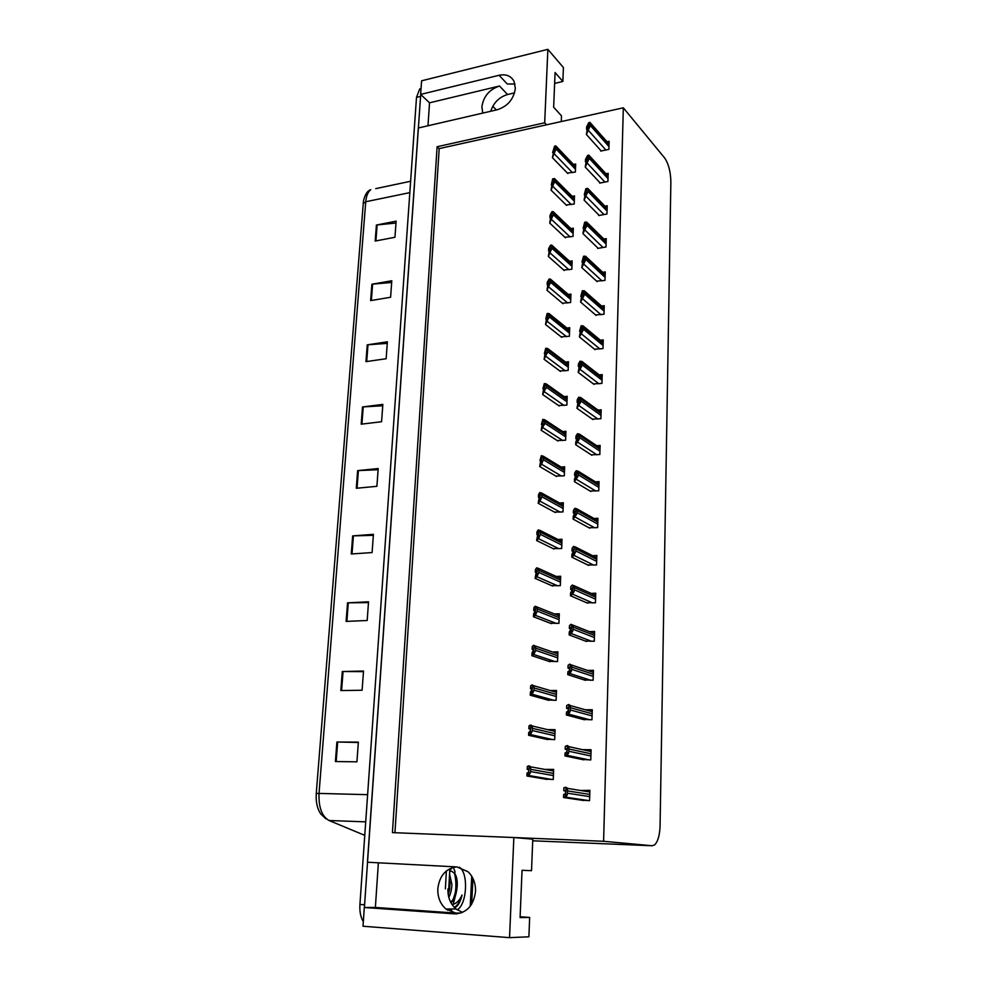 <?xml version="1.0" encoding="UTF-8"?>
<svg xmlns="http://www.w3.org/2000/svg" width="987" height="987" viewBox="0 0 987 987"><rect width="100%" height="100%" fill="white"/><g stroke="black" fill="none" stroke-linecap="round" stroke-linejoin="round"><path stroke-width="1.48" d="M490.773 111.247C493.623 102.623 499.237 97.047 507.602 94.518L514.572 92.877M427.988 125.768L429.53 102.808L499.508 86.017C489.318 89.472 483.445 96.43 481.878 106.904L482.779 113.098M456.537 866.919C445.705 868.572 439.462 875.839 437.821 888.732C437.562 897.183 440.264 903.944 445.914 909.015L455.747 913.086L460.991 913.024M547.859 49.35L544.688 122.795L437.105 146.73L392.431 832.609L513.857 837.531L509.539 937.65L363.006 926.238L364.302 907.497L454.526 913.851C466.58 913.259 473.575 905.807 475.524 891.52C475.722 883.427 473.242 876.851 468.072 871.78L457.018 866.944L367.435 862.231L418.315 128.002L497.251 109.754C507.725 106.288 513.758 99.156 515.337 88.374L514.091 81.452C511.106 75.913 506.109 73.865 499.077 75.283L420.635 94.419L421.585 80.811L547.859 49.35L563.417 67.535L562.861 81.465L555.089 72.532L553.645 107.225L561.492 115.849L561.27 121.561M499.077 75.283L507.293 84.006L514.98 84.043M472.946 878.479L471.663 904.215M509.539 937.65L528.896 936.786L529.661 917.429L520.124 916.763M429.53 102.808L420.635 94.419M378.379 862.811L375.368 907.448L364.302 907.497M513.857 837.531L603.6 841.282L652.185 845.76L654.652 844.86C657.934 841.566 659.748 835.187 660.081 825.712L670.864 181.916C670.654 171.726 668.581 163.743 664.646 157.969L623.328 107.805L439.19 148.605L394.948 832.707M516.127 837.729L532.77 839.16L531.524 870.694L522.049 870.287L520.087 917.614L529.661 917.429M554.632 83.414L562.861 81.465M462.558 912.42L456.006 908.953C450.38 903.932 447.691 897.257 447.938 888.917M603.6 841.282L623.328 107.805M439.19 148.605L437.105 146.73M544.688 122.795L546.588 124.806M591.176 454.81L599.837 454.513L600.108 445.421L596.802 445.754M592.299 419.117L600.898 418.722L601.169 409.753L598.06 410.111M593.397 383.906L601.947 383.425L602.206 374.579L599.282 374.949M594.482 349.188L602.983 348.608L603.242 339.886L600.466 340.281M596.617 281.135L605.006 280.407L605.253 271.918L602.749 272.326M595.556 314.927L603.995 314.273L604.254 305.674L601.626 306.069M599.714 182.447L599.689 183.088L607.93 181.472L608.177 173.317L605.981 173.749M598.69 214.907L598.677 215.536L606.968 214.006L607.215 205.74L604.932 206.172M597.666 247.799L597.641 248.428L605.993 246.984L606.24 238.607L603.847 239.027M590.041 491.008L598.764 490.798L599.035 481.582L595.494 481.903M588.894 527.724L597.666 527.613L597.949 518.261L594.125 518.545M587.721 564.959L596.567 564.946L596.839 555.459L592.693 555.718M586.537 602.736L595.445 602.823L595.729 593.199L591.151 593.421M585.34 641.044L594.297 641.242L594.593 631.483L589.486 631.655M584.119 679.92L593.138 680.228L593.434 670.321L587.61 670.444M582.885 719.363L591.966 719.782L592.274 709.727L585.377 709.776M581.639 759.385L590.781 759.928L591.077 749.725L582.453 749.651M580.356 800.013L589.572 800.667L589.881 790.316L580.652 790.513M600.713 150.406L600.701 151.073L608.893 149.37L609.127 141.314L607.017 141.758M563.688 270.031L571.831 269.254L572.139 260.913L569.672 261.333M564.934 237.275L573.028 236.424L573.324 228.194L570.967 228.626M566.156 204.951L574.212 204.025L574.508 195.907L572.238 196.339M562.417 303.219L570.622 302.528L570.93 294.077L568.339 294.484M561.134 336.863L569.388 336.259L569.709 327.684L566.982 328.079M559.839 370.952L568.154 370.433L568.463 361.748L565.6 362.13M558.531 405.521L566.883 405.077L567.204 396.28L564.182 396.651M557.199 440.547L565.613 440.202L565.933 431.282L562.726 431.627M555.841 476.067L564.317 475.82L564.638 466.765L561.221 467.098M554.472 512.093L562.997 511.92L563.33 502.753L559.654 503.049M553.09 548.612L561.665 548.538L562.01 539.235L558.037 539.519M551.671 585.636L560.32 585.673L560.653 576.248L556.323 576.482M550.252 623.204L558.938 623.34L559.296 613.766L554.497 613.976M548.797 661.302L557.556 661.549L557.902 651.839L552.51 651.988M547.329 699.956L556.137 700.301L556.495 690.456L550.277 690.542M545.836 739.164L554.706 739.621L555.076 729.64L547.563 729.627M544.318 778.953L553.263 779.52L553.633 769.391L544.688 769.404M567.377 173.046L575.372 172.046L575.668 164.027L573.484 164.471M375.368 907.448L455.747 913.086M364.4 907.497L420.709 94.493M316.259 793.474L363.45 201.089C364.919 194.624 367.361 190.824 370.742 189.689C367.941 191.873 366.276 195.895 365.745 201.755L319.023 793.412L316.259 793.474C315.741 801.987 317.259 808.834 320.8 814.004L325.957 818.877M363.327 921.673C360.65 917.355 359.515 911.63 359.922 904.462L416.502 97.38L419.672 89.015L421.067 88.275M367.25 344.845L387.373 341.81L386.151 358.725L365.967 361.637L367.25 344.845L367.991 344.771L366.708 361.538M371.889 284.231L391.802 280.752L390.605 297.26L370.631 300.616L371.889 284.231L372.605 284.133L371.359 300.492M376.405 225.048L396.12 221.162L394.948 237.275L375.183 241.05L376.405 225.048L377.12 224.937L375.911 240.902M352.655 535.904L373.419 534.325L372.099 552.56L351.261 553.991L352.655 535.904L353.408 535.867L352.026 553.941M347.535 602.847L368.533 601.799L367.176 620.502L346.116 621.403L347.535 602.847L348.3 602.823L346.881 621.366M342.279 671.518L363.512 671.049L362.118 690.246L340.823 690.567L342.279 671.518L343.057 671.518L341.601 690.555M336.9 742.002L358.355 742.125L356.924 761.828L335.407 761.545L336.9 742.002L337.677 742.014L336.185 761.557M362.5 406.965L382.845 404.386L381.587 421.733L361.193 424.176L362.5 406.965L363.241 406.891L361.933 424.077M357.639 470.626L378.194 468.541L376.898 486.32L356.295 488.269L357.639 470.626L358.392 470.577L357.047 488.195M378.107 469.738L358.392 470.577M382.734 405.78L363.241 406.891M358.33 742.495L337.677 742.014M363.463 671.641L343.057 671.518M368.472 602.613L348.3 602.823M373.345 535.336L353.408 535.867M395.984 223.037L377.12 224.937M391.679 282.479L372.605 284.133M387.262 343.377L367.991 344.771M553.275 153.121L552.634 152.454L554.213 149.062L552.424 157.686L555.595 150.11L555.767 145.879L575.569 166.655M553.695 153.947L554.583 146.138L552.634 152.454M567.87 173.564L552.424 157.686M554.583 146.138L555.767 145.879M554.41 150.369L555.595 150.11M587.24 129.988L586.537 129.198L587.907 125.559L586.364 134.454L589.844 126.632L590.016 122.462M587.833 130.555L588.77 122.647L586.623 126.867L586.537 129.198M601.206 150.962L586.364 134.454M588.77 122.647L589.979 122.376M588.622 126.891L589.844 126.632M450.812 908.978L451.664 910.285L449.85 908.99M447.592 910.273L447.666 909.002M448.394 895.579L449.862 868.696M445.384 888.868L446.371 870.941M552.486 181.509L551.079 190.17L554.595 181.497L554.447 178.524L552.671 178.881L551.301 184.865L552.868 181.892M566.674 205.456L551.079 190.17M551.98 185.531L551.301 184.865M552.362 186.568L553.251 178.758M553.065 183.051L554.262 182.805M551.128 214.487L549.722 223.087L553.251 214.623L553.102 211.6L551.906 211.736L550.043 215.314L549.944 217.708L551.523 214.858M565.465 237.781L549.722 223.087M550.672 218.386L549.944 217.708M551.005 219.645L551.893 211.823L553.102 211.6L573.237 230.785M551.721 216.178L552.917 215.943M549.759 247.922L548.353 256.447L551.881 248.206L551.758 245.121L550.549 245.158L548.673 248.576L548.575 250.994L550.154 248.28M564.243 270.524L548.353 256.447M549.352 251.685L548.575 250.994M549.623 253.165L550.524 245.344L551.733 245.134L572.041 263.492M550.339 249.748L551.56 249.538M586.167 162.534L585.414 161.745L586.784 158.241L585.242 167.074L588.733 159.462L588.894 155.181M586.71 163.324L587.66 155.403L585.501 159.376L585.414 161.745M600.219 182.99L585.242 167.074M587.66 155.403L588.881 155.144M587.512 159.709L588.733 159.462M585.661 191.367L584.094 200.127L587.944 191.404L587.758 188.369L585.846 188.69L584.279 194.723L585.661 191.367L586.118 191.836M599.22 215.437L584.094 200.127M585.081 195.537L584.279 194.723M585.575 196.524L586.525 188.603L587.758 188.369M586.377 192.971L587.61 192.736M586.525 188.603L585.846 188.69M584.514 224.95L582.947 233.623L586.475 226.467L586.623 222.038L584.699 222.248L583.132 228.157L584.514 224.95L584.983 225.406M598.208 248.329L582.947 233.623M583.983 228.972L583.132 228.157M584.427 230.193L585.39 222.272L586.623 222.038M585.229 226.689L586.475 226.467M585.39 222.272L584.699 222.248M583.342 258.989L581.775 267.6L585.316 260.679L585.464 256.188L583.539 256.275L581.972 262.048L583.342 258.989L583.823 259.433M597.184 281.653L581.775 267.6M582.873 262.887L581.972 262.048M583.268 264.331L584.23 256.398L585.464 256.188L605.179 274.583M584.07 260.889L585.316 260.679M584.23 256.398L583.539 256.275M491.07 111.186L491.119 110.1M449.764 870.398L452.206 867.733M450.985 902.797C453.712 900.773 455.55 896.936 456.487 891.273L456.722 890.2C457.808 883.451 457.277 878.048 455.118 873.988L451.725 871.176L449.702 871.496M459.374 867.24C468.665 872.73 467.098 904.437 457.154 909.841M454.649 907.707L456.574 906.559C459.054 904.055 460.88 900.206 462.027 895.024C459.621 900.465 456.45 903.611 452.527 904.499M448.493 893.728L449.603 889.435L449.369 877.566M448.801 897.343C450.565 894.284 451.602 890.015 451.923 884.537L449.566 874.075M450.64 902.143C453.428 899.836 455.377 896.208 456.487 891.273M471.737 876.271L470.219 906.288M449.616 889.349L450.097 882.181M456.636 890.619L457.228 881.884M448.74 889.213L449.171 881.218M452.984 899.688C456.722 890.311 457.314 881.564 454.785 873.433M454.365 907.423C457.857 905.067 460.411 900.934 462.027 895.024M492.772 106.312L496.375 109.952M548.365 281.826L546.958 290.264L550.499 282.233L550.388 279.099L549.154 279.037L547.279 282.282L547.18 284.737L548.772 282.159M563.009 303.712L546.958 290.264M548.019 285.44L547.18 284.737M548.229 287.143L549.13 279.321L550.351 279.124M548.957 283.787L550.166 283.59M546.958 316.185L545.54 324.538L549.105 316.753L549.006 313.545L547.156 313.471L545.774 318.937L547.366 316.506M561.751 337.344L545.54 324.538M546.675 319.665L545.774 318.937M546.823 321.602L547.723 313.78L548.957 313.582M547.538 318.307L548.772 318.122M545.527 351.027L544.108 359.305L547.686 351.742L547.6 348.473L545.725 348.288L544.343 353.617L545.934 351.323M560.48 371.433L544.108 359.305M545.33 354.358L544.343 353.617M545.392 356.529L546.292 348.707L547.526 348.534M546.107 353.297L547.341 353.124M582.17 293.509L580.59 302.034L584.144 295.36L584.316 290.795L582.355 290.77L580.788 296.408L582.17 293.509L582.651 293.929M596.16 315.445L580.59 302.034M581.762 297.26L580.788 296.408M582.083 298.938L583.046 291.005L584.304 290.807L604.167 308.314M582.898 295.557L584.144 295.36M583.046 291.005L582.355 290.77M580.973 328.511L579.394 336.949L582.959 330.534L583.144 325.895L581.17 325.747L579.591 331.25L580.973 328.511L581.454 328.905M595.112 349.694L579.394 336.949M580.652 332.113L579.591 331.25M580.887 334.038L581.861 326.092L583.12 325.92L603.156 342.514M581.701 330.707L582.959 330.534M581.861 326.092L581.17 325.747M579.764 364.006L578.172 372.37L581.762 366.202L581.96 361.476L579.961 361.23L578.456 364.006L578.37 366.584L580.245 364.376M594.051 384.399L578.172 372.37M579.529 367.46L578.37 366.584M579.665 369.619L580.652 361.686L581.911 361.526M580.492 366.374L581.762 366.202M580.652 361.686L579.961 361.23M544.084 386.349L542.653 394.541L546.243 387.225L546.181 383.869L544.281 383.598L542.887 388.779L544.479 386.633M559.21 405.99L542.653 394.541M543.96 389.532L542.887 388.779M543.936 391.95L544.849 384.128L546.095 383.968M544.664 388.779L545.897 388.631M542.616 422.177L541.184 430.283L544.787 423.213L544.738 419.771L542.813 419.401L541.419 424.435L542.998 422.436M557.914 441.016L541.184 430.283M542.579 425.2L541.419 424.435M542.468 427.864L543.381 420.043L544.627 419.907M543.183 424.768L544.442 424.632M543.381 420.043L542.813 419.401M541.123 458.511L539.679 466.518L541.592 464.248L543.306 459.708L543.269 456.179L541.32 455.71L539.926 460.596L541.505 458.745M556.606 476.524L539.679 466.518M541.184 461.348L539.926 460.596M540.975 464.297L541.888 456.475L543.146 456.352M541.69 461.262L542.949 461.139M541.888 456.475L541.32 455.71M539.605 495.363L538.174 503.271L540.074 501.199L541.801 496.732L541.777 493.093L539.815 492.538L538.532 494.598L538.421 497.263L539.975 495.56M555.299 512.537L538.174 503.271M539.741 498.003L538.421 497.263M539.457 501.26L540.382 493.426L541.641 493.327M540.185 498.287L541.444 498.188M540.382 493.426L539.815 492.538M538.075 532.746L536.632 540.555L538.544 538.692L540.271 534.3L540.271 530.537L538.285 529.896L536.99 531.759L536.879 534.473L538.075 532.746M553.978 549.043L536.632 540.555M538.285 535.164L536.879 534.473M537.915 538.742L538.853 530.92L540.123 530.833M538.643 535.855L539.926 535.756M538.853 530.92L538.285 529.896M578.53 400.006L576.939 408.273L580.541 402.388L580.751 397.564L578.727 397.206L577.222 399.809L577.136 402.412L579.011 400.352M592.99 419.598L576.939 408.273M578.407 403.313L577.136 402.412M578.431 405.719L579.418 397.786L580.701 397.638M579.258 402.536L580.541 402.388M579.418 397.786L578.727 397.206M577.284 436.525L577.765 437.327L575.779 442.053L575.68 444.705L579.295 439.092L579.529 434.157L577.481 433.7L575.976 436.106L575.89 438.746L577.753 436.846M591.904 455.291L575.68 444.705M577.272 439.659L575.89 438.746M577.185 442.336L578.172 434.403L579.455 434.268M578.012 439.215L579.295 439.092M578.172 434.403L577.481 433.7M576.013 473.575L576.507 474.476L574.508 478.966L574.409 481.656L578.037 476.326L578.296 471.28L576.223 470.725L574.705 472.933L574.619 475.611L576.482 473.859M590.831 491.489L574.409 481.656M576.112 476.524L574.619 475.611M575.914 479.485L576.914 471.552L578.209 471.428M576.741 476.437L578.037 476.326M576.914 471.552L576.223 470.725M574.73 511.155L575.224 512.154L573.213 516.411L573.126 519.137L576.766 514.104L577.037 508.934L574.94 508.28L573.422 510.291L573.336 513.006L575.174 511.402M589.745 528.181L573.126 519.137M574.928 513.894L573.336 513.006M574.631 517.176L575.631 509.243L576.939 509.144M575.458 514.202L576.766 514.104M575.631 509.243L574.94 508.28M573.435 549.29L573.916 550.388L571.905 554.398L571.818 557.161L573.978 555.373L575.828 550.943L575.754 547.143L573.632 546.391L572.127 548.192L572.028 550.943L573.435 549.29M588.647 565.415L571.818 557.161M573.718 551.795L572.028 550.943M573.324 555.41L574.335 547.489L575.643 547.403M574.163 552.51L575.47 552.436M574.335 547.489L573.632 546.391M536.521 570.671L535.077 578.382L536.99 576.741L538.729 572.398L538.742 568.524L536.731 567.796L535.435 569.462L535.324 572.201L536.842 570.819M552.671 586.068L535.077 578.382M536.792 572.855L535.324 572.201M536.36 576.766L537.286 568.956L538.569 568.882M537.088 573.953L538.371 573.879M537.286 568.956L536.731 567.796M534.942 609.152L535.336 610.398L533.609 613.963L533.486 616.752L535.41 615.333L537.162 611.064L537.187 607.054L535.151 606.252L533.868 607.708L533.745 610.484L535.238 609.275M551.363 623.636L533.486 616.752M535.275 611.089L533.745 610.484M534.769 615.357L535.719 607.548L537.002 607.486M535.509 612.619L536.805 612.569M535.719 607.548L535.151 606.252M533.338 648.2L533.733 649.545L532.005 652.863L531.882 655.689L533.807 654.492L535.571 650.31L535.596 646.127L533.548 645.276L532.264 646.51L532.141 649.323L533.597 648.286M550.08 661.722L531.882 655.689M533.708 649.865L532.141 649.323M533.165 654.517L534.115 646.707L535.41 646.67M533.905 651.864L535.201 651.827M534.115 646.707L533.548 645.276M531.709 687.828L532.104 689.271L530.377 692.331L530.253 695.206L532.178 694.243L533.955 690.123L533.992 685.78L531.919 684.879L530.636 685.879L530.525 688.741L531.931 687.89M548.858 700.375L530.253 695.206M532.104 689.197L530.525 688.741M531.537 694.256L532.486 686.458L533.794 686.434M532.277 691.677L533.585 691.665M532.486 686.458L531.919 684.879M530.068 728.048L530.451 729.603L529.908 731.7L528.724 732.391L528.6 735.303L530.537 734.587L532.314 730.553L532.351 726.013L530.92 725.063L528.995 725.84L528.872 728.751L530.241 728.085M547.773 739.596L528.6 735.303M530.451 729.109L528.872 728.751M529.883 734.587L530.833 726.79L532.153 726.79M530.624 732.095L531.944 732.095M530.833 726.79L530.278 725.063M528.39 768.873L528.773 770.539L528.242 772.587L527.046 773.043L526.922 776.004L528.859 775.535L530.648 771.575L530.685 766.837L529.254 765.875L527.317 766.393L527.194 769.342L528.514 768.885M547.045 779.409L526.922 776.004M528.748 769.626L527.194 769.342M528.205 775.523L529.168 767.738L530.488 767.763M528.946 773.129L530.266 773.154M529.168 767.738L528.6 765.863M572.115 587.993L572.596 589.19L570.585 592.953L570.486 595.753L572.657 594.186L574.163 591.336L574.459 585.896L572.312 585.057L570.794 586.648L570.708 589.449L572.497 588.166M587.573 603.18L570.486 595.753M572.472 590.238L570.708 589.449M572.004 594.223L573.015 586.29L574.335 586.229M572.842 591.398L574.163 591.336M573.015 586.29L572.312 585.057M570.77 627.263L571.251 628.559L569.24 632.062L569.141 634.912L571.313 633.58L572.83 630.816L573.139 625.215L570.979 624.302L569.45 625.672L569.363 628.509L571.115 627.399M586.5 641.488L569.141 634.912M571.202 629.225L569.363 628.509M570.659 633.605L571.67 625.684L573.003 625.635M571.498 630.866L572.83 630.816M571.67 625.684L570.979 624.302M569.413 667.113L569.894 668.532L569.277 670.741L567.87 671.765L567.772 674.652L569.955 673.566L571.473 670.889L571.806 665.115L569.61 664.14L568.093 665.275L567.994 668.162L569.709 667.224M585.488 680.351L567.772 674.652M569.881 668.779L567.994 668.162M569.289 673.578L570.313 665.657L571.658 665.633M570.128 670.926L571.473 670.889M570.313 665.657L569.61 664.14M568.031 707.58L568.512 709.11L567.895 711.257L566.489 712.059L566.378 714.995L568.574 714.144L570.104 711.578L570.437 705.606L568.894 704.57L566.711 705.483L566.612 708.407L568.278 707.654M584.551 719.807L566.378 714.995M568.512 708.925L566.612 708.407M567.907 714.156L568.931 706.248L570.289 706.236M568.746 711.59L570.104 711.578M568.931 706.248L568.241 704.57M566.624 748.652L567.106 750.293L566.489 752.39L565.07 752.97L564.971 755.943L567.167 755.351L568.709 752.884L569.043 746.69L567.5 745.629L565.304 746.283L565.206 749.256L566.809 748.701M583.823 759.842L564.971 755.943M567.093 749.664L565.206 749.256M566.501 755.351L567.537 747.455L568.894 747.455M567.352 752.871L568.709 752.884M567.537 747.455L566.834 745.617M565.193 790.365L565.687 792.117L565.07 794.153L563.651 794.498L563.54 797.521L565.748 797.188L567.291 794.831L567.636 788.403L566.082 787.318L563.885 787.712L563.774 790.723L565.329 790.377M583.712 800.506L563.54 797.521M565.613 791.019L563.774 790.723M565.07 797.175L566.106 789.292L567.476 789.316M565.921 794.794L567.291 794.831M566.106 789.292L565.415 787.305M499.508 86.017L507.602 94.518M457.252 913.814L454.526 913.851M652.185 845.76L532.709 840.801M367.608 794.683L319.023 793.412C318.53 807.403 321.885 816.434 329.09 820.518L364.758 835.36M361.649 834.077L364.771 835.187M363.154 203.507L365.745 201.755L409.827 192.625M375.739 188.64L410.617 181.263M359.922 904.462L364.487 904.783M416.502 97.38L420.499 96.405M329.09 820.518L365.708 821.863M575.532 167.519L555.989 147.063M575.47 169.233L555.915 148.815M572.46 172.639L554.275 153.824M609.016 144.855L590.226 123.56M608.967 146.582L590.164 125.324M605.882 149.987L588.425 130.432M574.372 199.423L554.669 179.72M574.311 201.163L554.595 181.497M571.288 204.58L552.942 186.457M573.2 231.748L553.325 212.822M573.139 233.5L553.251 214.623M570.104 236.942L551.597 219.533M572.004 264.491L551.955 246.368M571.942 266.28L551.881 248.206M568.907 269.747L550.215 253.067M608.066 176.883L589.116 156.353M608.017 178.635L589.054 158.142M604.932 182.064L587.314 163.2M607.104 209.343L588.005 189.59M607.054 211.107L587.944 191.404M603.958 214.561L586.179 196.413M606.129 242.234L586.87 223.284M606.08 244.023L586.796 225.122M602.971 247.503L585.032 230.082M605.142 275.57L585.71 257.447M605.093 277.384L585.649 259.31M601.984 280.888L583.872 264.22M454.402 872.915C456.327 880.429 456.389 888.423 454.6 896.912M453.206 904.351L456.278 892.519M455.13 872.163L453.958 868.794M570.794 297.692L550.586 280.382M570.733 299.493L550.499 282.233M567.698 302.984L548.834 287.044M569.573 331.324L549.179 314.865M569.511 333.162L549.105 316.753M566.476 336.666L547.427 321.503M568.327 365.412L547.76 349.83M568.265 367.275L547.686 351.742M565.23 370.816L545.996 356.443M604.143 309.35L584.551 292.09M604.093 311.189L584.477 293.978M600.984 314.73L582.7 298.839M603.131 343.599L583.366 327.228M603.069 345.475L583.292 329.14M599.96 349.028L581.503 333.939M602.095 378.317L582.157 362.846M602.045 380.217L582.096 364.795M598.936 383.795L580.294 369.545M567.069 399.969L546.317 385.288M567.007 401.857L546.243 387.225M563.984 405.423L544.54 391.876M565.798 435.008L544.861 421.252M565.724 436.92L544.787 423.213M562.726 440.51L543.072 427.803M564.502 470.528L543.381 457.721M564.441 472.465L543.306 459.708M561.455 476.079L541.592 464.248M563.195 506.541L541.875 494.721M563.121 508.502L541.801 496.732M560.172 512.142L540.074 501.199M561.862 543.06L540.358 532.252M561.788 545.058L540.271 534.3M558.889 548.723L538.544 538.692M601.058 413.528L580.948 398.982M600.997 415.441L580.874 400.956M597.9 419.056L579.061 405.645M599.997 449.221L579.714 435.649M599.936 451.17L579.64 437.648M596.864 454.81L577.814 442.275M598.924 485.419L578.456 472.835M598.862 487.393L578.394 474.858M595.815 491.057L576.556 479.423M597.838 522.123L577.185 510.563M597.777 524.134L577.111 512.623M594.754 527.823L575.273 517.126M596.728 559.358L575.902 548.846M596.666 561.393L575.828 550.943M593.705 565.119L573.978 555.373M560.517 580.097L538.816 570.326M560.443 582.12L538.729 572.398M557.606 585.822L536.99 576.741M559.148 617.665L537.249 608.954M559.074 619.713L537.162 611.064M556.323 623.439L535.41 615.333M557.766 655.763L535.657 648.163M557.692 657.836L535.571 650.31M555.076 661.611L533.807 654.492M556.36 694.416L534.041 687.951M556.273 696.526L533.955 690.123M553.892 700.326L532.178 694.243M554.928 733.625L532.4 728.344M554.854 735.771L532.314 730.553M552.831 739.621L530.537 734.587M553.485 773.413L530.735 769.342M553.399 775.585L530.648 771.575M552.14 779.508L528.859 775.535M595.605 597.135L574.582 587.709M595.543 599.195L574.52 589.819M592.656 602.946L572.657 594.186M594.47 635.443L573.262 627.14M594.408 637.54L573.188 629.287M591.62 641.328L571.313 633.58M593.323 674.318L571.917 667.163M593.261 676.44L571.843 669.346M590.633 680.265L569.955 673.566M592.151 713.761L570.548 707.79M592.089 715.92L570.474 710.011M589.732 719.782L568.574 714.144M590.966 753.797L569.154 749.047M590.892 755.98L569.08 751.304M589.042 759.904L567.167 755.351M589.757 794.424L567.747 790.932M589.695 796.632L567.661 793.227M588.968 800.654L565.748 797.188M445.914 909.015L456.006 908.953M419.672 89.015L421.042 88.682M609.041 144.053L590.041 122.499M574.409 198.51L554.447 178.524M608.091 176.044L588.918 155.243M607.141 208.454L587.783 188.431M606.166 241.297L586.636 222.075M570.831 296.631L550.388 279.099M569.61 330.213L549.006 313.545M568.376 364.24L547.6 348.473M602.132 377.17L581.96 361.476M567.118 398.723L546.181 383.869M565.847 433.688L544.738 419.771M564.552 469.133L543.269 456.179M563.244 505.06L541.777 493.093M561.924 541.481L540.271 530.537M601.095 412.307L580.751 397.564M600.034 447.925L579.529 434.157M598.961 484.037L578.296 471.28M597.875 520.655L577.037 508.934M596.777 557.791L575.754 547.143M560.579 578.407L538.742 568.524M559.222 615.851L537.187 607.054M557.828 653.826L535.596 646.127M556.434 692.343L533.992 685.78M555.015 731.404L532.351 726.013M553.571 771.02L530.685 766.837M595.654 595.445L574.459 585.896M594.519 633.642L573.139 625.215M593.372 672.381L571.806 665.115M592.212 711.689L570.437 705.606M591.028 751.551L569.043 746.69M589.831 791.993L567.636 788.403"/></g></svg>
